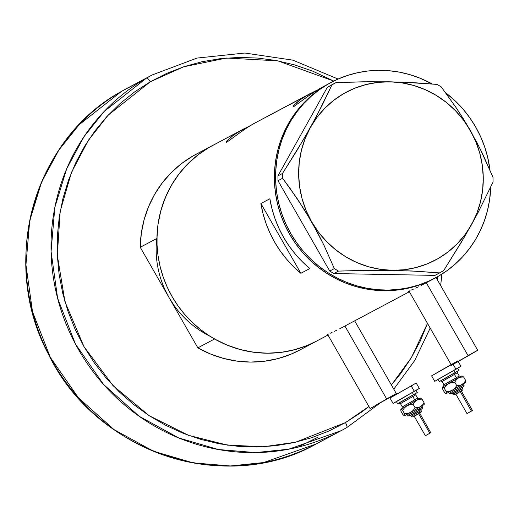 <?xml version="1.0" encoding="UTF-8"?>
<svg xmlns="http://www.w3.org/2000/svg" width="519" height="519" viewBox="0 0 519 519"><rect width="100%" height="100%" fill="white"/><g stroke="black" fill="none" stroke-linecap="round" stroke-linejoin="round"><path stroke-width="0.78" d="M409.037 291.165L451.491 365.292L468.19 355.872L426.3 282.738L468.19 355.872L477.707 350.273L436.057 277.548M327.645 334.457L370.099 408.583L386.798 399.169L344.914 326.036L386.798 399.169L396.315 393.571L354.665 320.846M323.629 86.42L311.283 93.874L294.026 106.427L293.209 106.719L293.131 106.35L293.806 105.37L300.229 99.758L307.624 94.99L316.96 90.183L252.604 124.255L244.3 129.503L227.05 142.057L226.232 142.349L226.148 141.979L226.822 140.993L233.245 135.388L240.641 130.619L249.983 125.812L212.511 145.515A110.774 106.693 62 0 0 209.481 147.195A110.774 106.693 62 0 0 171.199 295A110.774 106.693 62 0 0 316.558 341.119A110.774 106.693 -118 0 1 214.535 338.985L197.849 347.86A110.774 106.693 62 0 0 299.872 349.994L327.982 335.04M296.219 102.957L300.229 99.758L307.624 94.99L308.215 96.028L307.624 94.99L252.604 124.255L310.712 93.284M256.646 122.049L248.419 126.785L238.305 133.798M229.236 138.586L233.245 135.388L240.641 130.619L241.238 131.657L240.641 130.619L209.481 147.195L243.729 128.907M326.938 84.714L319.581 88.626L326.938 84.714A110.774 106.693 -118 0 1 329.967 83.04A110.774 106.693 62 0 0 289.531 234.088L295.369 243.255L302.045 251.819L309.493 259.701L317.634 266.824L326.399 273.117L335.696 278.521L345.44 282.985L355.541 286.462L365.889 288.927L376.392 290.348L386.953 290.718L397.47 290.024L407.83 288.285L417.944 285.502L427.714 281.72L434.111 278.586L427.714 281.72L417.944 285.502L407.83 288.285L397.47 290.024L386.953 290.718L376.392 290.348L365.889 288.927L355.541 286.462L345.44 282.985L335.696 278.521L326.399 273.117L317.634 266.824L309.493 259.701L302.045 251.819L295.369 243.255L289.531 234.088A110.774 106.693 62 0 0 434.014 278.638A110.774 106.693 -118 0 1 288.648 232.525A110.774 106.693 -118 0 1 326.938 84.714L318.141 90.397L309.96 96.949L302.467 104.313L295.746 112.409L289.855 121.167L284.847 130.503L280.779 140.318L277.684 150.523L275.595 161.02L274.532 171.711L274.499 182.487L275.505 193.25L277.529 203.896L280.565 214.315L284.581 224.409L289.531 234.088L290.724 233.453L289.531 234.088L284.581 224.409L280.565 214.315L277.529 203.896L275.505 193.25L274.499 182.487L274.532 171.711L275.595 161.02L277.684 150.523L280.779 140.318L284.847 130.503L289.855 121.167L295.746 112.409L302.467 104.313L309.96 96.949L318.141 90.397L326.938 84.714M421.026 285.515L423.77 284.088L421.026 285.515M415.764 288.058L418.327 286.845L415.764 288.058M411.509 289.991L413.461 289.109L411.509 289.991M408.998 291.185L409.997 290.692L408.998 291.185M408.648 291.516L409.303 291.321L408.537 291.47M339.634 328.812L342.378 327.385L339.634 328.812M334.372 331.349L336.935 330.142L334.372 331.349M330.116 333.289L332.069 332.4L330.116 333.289M327.606 334.483L328.605 333.983L327.606 334.483M327.255 334.813L327.911 334.612L327.145 334.761M269.874 198.758A110.774 106.693 62 0 0 309.837 268.524L300.864 273.299A110.774 106.693 -118 0 1 260.908 203.526L269.874 198.758L271.975 208.787L274.979 218.609L278.846 228.126L283.549 237.274L289.051 245.954L295.305 254.102L302.253 261.647L309.837 268.524L300.864 273.299L293.28 266.422L286.332 258.877L280.085 250.729L274.583 242.042L269.874 232.901L266.007 223.378L263.01 213.562L260.908 203.526L300.864 273.299L260.908 203.526L269.874 198.758M331.161 82.404A110.774 106.693 -118 0 1 432.171 83.968L419.728 78.058L409.634 74.58L399.286 72.115L388.776 70.694L378.221 70.325L367.705 71.019L357.344 72.764L347.23 75.54L337.46 79.323L328.131 84.078L319.334 89.761L311.153 96.313L303.667 103.677L296.939 111.773L291.049 120.531L286.047 129.867L281.973 139.682L278.878 149.887L276.789 160.384L275.725 171.075L275.693 181.851L276.698 192.614L278.729 203.26L281.765 213.679L285.774 223.773L290.724 233.453L296.57 242.62L303.245 251.183L310.686 259.065L318.835 266.182L327.593 272.481L336.896 277.886L346.64 282.349L356.735 285.826L367.082 288.292L377.592 289.712L388.154 290.082L398.663 289.388L409.024 287.643L419.138 284.866L428.908 281.084L438.237 276.329L447.034 270.646L455.215 264.093L462.701 256.73L469.429 248.633L475.32 239.875L480.322 230.546L484.396 220.724L487.49 210.519L489.579 200.023L490.734 187.087A110.774 106.693 -118 0 1 435.207 278.002A110.774 106.693 -118 0 1 290.724 233.453A110.774 106.693 -118 0 1 331.161 82.404L315.396 91.162L305.289 98.169M300.014 349.916L290.692 354.308L277.788 358.642L264.398 361.243L250.742 362.08L237.04 361.127L223.507 358.402L210.377 353.958L197.849 347.86L169.051 297.575L164.834 289.33L169.051 297.575L140.253 247.291L156.939 238.416A110.774 106.693 -118 0 1 209.481 147.195A110.774 106.693 -118 0 1 212.511 145.515L195.825 154.39A110.774 106.693 62 0 0 192.802 156.07L215.599 143.938L209.481 147.195L200.684 152.878L192.504 159.43L185.017 166.787L178.296 174.89L172.399 183.642L167.397 192.977L163.329 202.793L160.228 212.998L158.139 223.501L157.075 234.186L157.043 244.968L158.048 255.731L160.079 266.37L163.115 276.789L167.124 286.89L172.081 296.57L177.92 305.73L184.595 314.293L192.036 322.176L200.185 329.299L208.943 335.592L218.246 340.996L227.99 345.459L238.085 348.937L248.439 351.402L258.942 352.823L269.504 353.192L280.013 352.498L290.374 350.76L300.488 347.983L310.258 344.194L316.655 341.067M236.709 134.992L227.05 142.057L226.232 142.349L226.148 141.979L228.25 139.494M226.232 142.349L226.148 141.979M303.693 99.363L294.026 106.427L293.209 106.719L293.131 106.35L295.227 103.871M293.209 106.719L293.131 106.35M387.226 398.631L393.48 395.102M394.875 394.33L395.815 393.817M396.276 393.584L375.068 405.618M377.229 404.366L379.623 402.984M468.618 355.333L474.872 351.804M476.267 351.032L477.208 350.52M477.668 350.286L456.461 362.327M458.621 361.075L461.015 359.693M475.644 126.954A110.774 106.693 -118 0 1 489.968 170.076L487.639 157.147L484.603 146.728L480.594 136.633L475.644 126.954A110.774 106.693 -118 0 0 445.587 92.713L455.682 101.341L463.123 109.224L469.799 117.787L475.644 126.954M392.202 270.334L417.224 271.262L439.593 272.929L434.98 275.381L333.866 273.552L338.479 271.1L378.714 270.217L411.197 270.95L439.593 272.929L443.667 270.581L464.823 236.372L477.668 213.348L493.05 182.078L492.985 177.232L482.676 154.013L476.76 142.212L463.311 118.728L456.11 107.634L441.254 86.9L437.108 84.402L414.921 82.748L389.717 81.801L362.95 81.801L335.994 82.573L331.388 85.025L327.307 87.374L331.92 84.921L316.635 116.009L303.797 139.027L282.537 173.424L277.931 175.876L327.307 87.374L277.931 175.876L277.996 180.722L282.602 178.27L290.056 188.371L304.705 210.163L318.147 233.654L324.051 245.435L334.34 268.602L329.727 271.054L277.996 180.722L329.727 271.054L333.866 273.552L434.98 275.381L443.667 270.581L461.378 242.185L477.668 213.348L493.05 182.078L492.985 177.232L479.783 148.116L466.834 124.489L456.11 107.634L441.254 86.9L437.108 84.402L402.738 82.164L369.723 81.717L335.994 82.573L331.92 84.921L322.247 105.123L310.394 127.492L296.874 150.62L282.537 173.424L282.602 178.27L297.491 199.056L311.634 221.756A95.042 91.539 -118 0 1 310.394 127.492A95.042 91.539 -118 0 1 389.717 81.801A95.042 91.539 -118 0 1 470.285 130.379A95.042 91.539 -118 0 1 471.524 224.643A95.042 91.539 -118 0 1 392.202 270.334A95.042 91.539 -118 0 1 311.634 221.756L324.051 245.435L334.34 268.602L338.479 271.1L365.227 270.328L392.202 270.334L404.236 269.744L416.05 267.551L427.429 263.795L438.192 258.54L448.137 251.871L457.109 243.904L464.953 234.776L471.524 224.643L476.721 213.685L480.445 202.079L482.644 190.025L483.273 177.738L482.32 165.418L479.803 153.28L475.767 141.538L470.285 130.379L463.441 120.006L455.358 110.592L446.171 102.301L436.038 95.269L425.139 89.618L413.649 85.447L401.777 82.826L389.717 81.801L377.676 82.391L365.869 84.584L354.483 88.34L343.727 93.595L333.775 100.264L324.81 108.231L316.966 117.359L310.394 127.492L305.198 138.45L301.468 150.056L299.275 162.11L298.646 174.397L299.599 186.717L302.116 198.855L306.145 210.597L311.634 221.756L318.478 232.129L326.561 241.543L335.748 249.834L345.875 256.866L356.78 262.517L368.263 266.688L380.142 269.309L392.202 270.334M331.92 84.921L327.307 87.374L331.92 84.921M282.602 178.27L277.996 180.722L277.931 175.876L282.537 173.424L282.602 178.27M338.479 271.1L333.866 273.552L329.727 271.054L334.34 268.602L338.479 271.1M316.7 341.041L307.378 345.433L294.474 349.767L281.084 352.369L267.428 353.205L253.72 352.252L240.193 349.527L227.056 345.083L214.535 338.985L197.849 347.86L169.051 297.575L174.027 305.386L169.051 297.575L140.253 247.291L141.311 233.368L144.1 219.751L148.577 206.659L154.662 194.307L162.259 182.902L171.251 172.613L181.488 163.621L192.802 156.07L198.913 152.813M192.802 156.07A110.774 106.693 62 0 0 140.253 247.291L156.939 238.416L157.997 224.493L160.786 210.876L165.263 197.784L171.348 185.432L178.945 174.027L187.936 163.738L198.174 154.746L209.481 147.195L192.802 156.07M321.631 440.962L316.123 444.005L263.658 462.546L230.475 465.965L193.243 462.89L153.54 451.277L114.07 429.641L78.427 397.807L50.324 357.377L32.509 311.685L25.95 264.885L29.713 220.815L41.565 182.15L58.829 150.114L79.063 124.794L121.446 91.415A201.411 193.983 62 0 0 51.829 360.16A201.411 193.983 62 0 0 316.123 444.005C224.74 495.866 95.58 452.497 48.533 354.354C-0.915 262.906 33.255 139.352 121.433 91.422L146.559 78.058L104.176 111.436L83.948 136.757L66.679 168.785L54.826 207.457L51.07 251.52L57.628 298.321L75.443 344.019L103.547 384.443L139.183 416.283L178.653 437.913L218.356 449.525L255.595 452.6L288.778 449.182L341.243 430.647L346.744 427.598A5.034 1.356 -119.9 0 0 345.44 422.596L295.642 442.207L263.749 446.729L227.582 445.153L188.533 435.357L149.154 415.674L113.012 385.63L83.948 346.588L64.972 301.74L57.304 255.296L60.191 211.272L71.44 172.509L88.308 140.39L108.27 115.036L150.263 81.788A5.034 1.356 -119.9 0 0 146.559 78.058L126.947 88.366A201.411 193.983 62 0 0 121.446 91.415L121.472 91.402M297.861 447.196L317.933 437.225M346.757 427.591L341.243 430.647A201.411 193.983 -118 0 1 76.948 346.802A201.411 193.983 -118 0 1 146.559 78.058A201.411 193.983 -118 0 1 152.067 75.008L146.559 78.058A5.034 1.356 60.1 0 1 150.263 81.788L166.794 73.361L184.109 66.646L202.04 61.722L220.413 58.634L239.045 57.414L257.768 58.063L276.387 60.587L294.74 64.953L312.639 71.116L333.749 81.074L277.808 60.853L226.381 58.037L183.661 66.795L150.263 81.788L134.668 91.863L120.161 103.482L106.882 116.528L94.964 130.885L84.519 146.41L75.651 162.953L68.437 180.353L62.948 198.446L59.244 217.059L57.356 236.009L57.298 255.114L59.082 274.194L62.676 293.06L68.06 311.53L75.171 329.435L83.948 346.588L94.302 362.839L106.136 378.02L119.338 391.988L133.772 404.612L149.303 415.771L165.788 425.353L183.064 433.261L200.963 439.431L219.31 443.797L237.936 446.321L256.652 446.969L275.291 445.75L293.657 442.655L311.588 437.738L328.903 431.023L345.44 422.596A5.034 1.356 60.1 0 1 346.757 427.591L380.44 402.815M437.757 276.601L437.42 279.923L437.757 276.601M427.494 323.389L420.053 341.431L411.178 357.974L400.733 373.498L391.397 384.981L411.32 357.74L427.494 323.389M368.912 406.513L361.036 412.521L345.44 422.596L368.912 406.513M209.903 336.202A94.413 90.929 -118 0 1 156.751 238.519M452.309 393.019L452.938 394.116L460.904 389.594A1.259 0.779 59.8 0 1 460.859 391.06A1.259 0.779 -120.2 0 0 460.904 389.594L454.8 393.006M455.565 394.031L460.223 391.43M452.646 392.786L460.956 388.121A1.259 0.779 -120.2 0 0 461.015 386.655L463.642 385.072L461.015 386.655A1.259 0.779 59.8 0 1 460.781 385.636M460.95 385.273A1.259 0.779 -120.2 0 0 461.015 386.655L452.192 391.579M472.368 410.542L467.016 413.617L471.434 411.106L460.178 391.456L471.434 411.106L472.472 410.49L461.209 390.826M462.727 388.497L460.904 389.594L460.288 388.517L460.904 389.594L462.766 388.484C463.441 389.399 462.805 390.256 460.859 391.06L461.034 390.898M457.304 372.746L454.469 374.446A1.259 0.779 59.8 0 1 454.235 373.453M457.278 378.494L457.654 378.435A1.259 0.779 59.8 0 1 456.35 377.722L459.179 376.022M440.501 380.946L442.071 381.478L443.953 384.754L456.35 377.722L454.469 374.446L444.971 379.752M438.01 379.454L439.262 381.64L444.841 378.546L455.202 372.597L453.969 370.449L455.202 372.597L458.926 370.378L457.674 368.192M452.86 363.819L431.607 375.866L457.823 360.854M431.607 375.866L434.734 381.329L455.987 369.275L453.191 364.39L455.987 369.275L460.95 366.317L458.232 361.561M442.35 388.076L442.772 387.057L444.199 388.167L446.119 385.623L448.604 383.645L451.556 382.529L454.754 382.166L456.285 379.817L458.329 378.059L460.866 377.151L463.649 376.995L461.949 375.879L458.329 378.059L460.866 377.151L463.649 376.995L461.949 375.879L442.389 387.096M448.234 383.664L457.881 378.15M456.331 368.847L459.503 367.076M460.45 366.563L436.388 380.31M437.854 379.447L439.697 378.364M451.199 364.779L431.652 375.853L451.089 364.578M455.461 372.272L457.842 370.942M458.549 370.56L440.501 380.868M441.598 380.226L442.986 379.415M457.7 371.091L457.369 372.72L454.469 374.446L456.35 377.722L459.244 375.996L460.814 376.535M446.846 383.028L456.35 377.722A1.259 0.779 -120.2 0 0 457.654 378.435L443.641 386.363M454.423 373.051A1.259 0.779 -120.2 0 0 454.469 374.446L442.136 381.452M465.699 382.438L460.859 385.176L456.765 385.682L454.754 382.166L456.285 379.817L458.329 378.059L442.499 387.057L444.199 388.167L446.21 391.676L446.437 393.454M465.887 381.802L465.66 380.505L463.649 376.995L465.66 380.505L464.129 382.86L460.859 385.176L456.765 385.682L454.839 388.225L452.36 390.197L465.809 382.393L465.66 380.505L464.129 382.86L462.085 384.611L446.249 393.61L452.36 390.197L449.402 391.32L446.21 391.676L446.405 393.389L445.315 393.194M462.221 384.508L463.136 383.969M446.009 393.616L444.549 392.5L442.538 388.984L444.549 392.5M442.538 388.984L442.499 387.057M448.604 383.645L451.556 382.529L454.754 382.166L456.765 385.682L454.839 388.225L452.36 390.197L449.402 391.32L446.21 391.676L444.199 388.167L446.119 385.623L448.604 383.645M461.806 387.628L459.97 388.699M458.874 389.328L454.307 391.942M453.34 392.487L451.88 393.298M451.446 393.532L451.978 393.181M461.936 387.466L462.572 387.116M463.006 386.882L462.474 387.232M459.529 391.832L456.616 393.493M456 393.843L455.079 394.362M454.8 394.511L455.137 394.284M461.475 390.651L461.878 390.424M462.157 390.275L461.819 390.502M461.391 390.749L460.853 391.067M471.505 411.016L472.167 410.646M455.747 393.953L467.009 413.617L467.353 413.403M467.658 413.221L468.041 413.001M449.558 393.155L461.015 386.655A1.259 0.779 59.8 0 1 460.969 388.121L461.17 387.894M410.691 415.161L411.314 416.257L419.281 411.736A1.259 0.779 59.8 0 1 419.242 413.202A1.259 0.779 -120.2 0 0 419.281 411.736L413.176 415.142M413.941 416.173L418.599 413.572M411.022 414.928L419.339 410.263A1.259 0.779 -120.2 0 0 419.391 408.79L422.018 407.214L419.391 408.79A1.259 0.779 59.8 0 1 419.157 407.772M419.326 407.415A1.259 0.779 -120.2 0 0 419.391 408.79L410.568 413.714M429.81 433.248L418.561 413.598L429.81 433.248L430.848 432.632L425.392 435.752L429.81 433.248M421.104 410.639L419.281 411.736L418.664 410.652L419.281 411.736L421.143 410.626C421.817 411.541 421.181 412.397 419.235 413.202C413.987 416.751 411.346 417.769 411.314 416.257M415.68 394.888L412.845 396.587A1.259 0.779 59.8 0 1 412.611 395.595M415.654 400.629L416.03 400.577A1.259 0.779 59.8 0 1 414.726 399.864L417.555 398.164M398.877 403.081L400.447 403.62L402.329 406.896L414.726 399.864L412.845 396.587L403.347 401.888M396.386 401.596L397.638 403.776L403.218 400.687L413.578 394.738L412.346 392.591L413.578 394.738L417.302 392.52L416.05 390.333M411.236 385.954L389.983 398.008L416.199 382.996L411.236 385.954L414.363 391.417L411.236 385.954L390.029 397.995L411.236 385.954M389.983 398.008L393.11 403.471L400.545 399.351L419.326 388.452L416.199 382.996M400.726 410.218L401.148 409.199L402.575 410.308L404.502 407.765L406.98 405.787L409.932 404.671L413.13 404.307L414.662 401.953L416.705 400.201L419.242 399.293L422.025 399.13L420.325 398.021L416.705 400.201L419.242 399.293L422.025 399.13L420.325 398.021L400.765 409.238M406.611 405.8L416.257 400.292M414.707 390.989L417.886 389.211M418.827 388.699L394.764 402.446M396.231 401.583L398.079 400.506M413.838 394.414L416.219 393.084M416.926 392.701L398.877 403.01M399.98 402.361L401.362 401.557M416.076 393.233L415.745 394.862L412.845 396.587L414.726 399.864L417.62 398.138L419.19 398.67M405.222 405.17L414.726 399.864A1.259 0.779 -120.2 0 0 416.03 400.577L402.017 408.505M412.8 395.193A1.259 0.779 -120.2 0 0 412.845 396.587L400.512 403.594M424.081 404.573L419.235 407.318L415.142 407.824L413.13 404.307L414.662 401.953L416.705 400.201L400.876 409.193L402.575 410.308L404.586 413.818L404.82 415.596M424.263 403.944L424.036 402.647L422.025 399.13L424.036 402.647L422.505 405.002L419.235 407.318L415.142 407.824L413.215 410.36L410.737 412.339L424.185 404.535L424.036 402.647L422.505 405.002L420.461 406.753L404.625 415.751L410.737 412.339L407.785 413.455L404.586 413.818L404.781 415.531L403.691 415.336M420.598 406.649L421.512 406.111M404.385 415.758L402.926 414.636L400.915 411.126L402.926 414.636M400.915 411.126L400.876 409.193M406.98 405.787L409.932 404.671L413.13 404.307L415.142 407.824L413.215 410.36L410.737 412.339L407.785 413.455L404.586 413.818L402.575 410.308L404.502 407.765L406.98 405.787M420.182 409.77L418.346 410.84M417.25 411.47L412.683 414.078M411.716 414.629L410.257 415.44M409.828 415.674L410.354 415.317M420.312 409.608L420.948 409.251M421.383 409.017L420.857 409.374M417.905 413.974L414.999 415.635M414.383 415.985L413.455 416.498M413.176 416.647L413.513 416.426M419.852 412.787L420.254 412.566M420.533 412.417L420.195 412.637M429.881 433.157L430.543 432.788M430.744 432.684L419.586 412.968M414.123 416.095L425.385 435.759L425.729 435.545M426.034 435.363L426.417 435.143M407.934 415.297L419.391 408.79A1.259 0.779 59.8 0 1 419.346 410.257L419.547 410.036M435.207 278.002L423.296 284.341M409.374 291.749L341.904 327.632M341.243 430.647L316.123 444.005M338.096 79.037L292.911 60.172L244.89 53.035L196.967 58.083L152.067 75.008L126.947 88.366M393.791 389.166L414.778 360.407L430.186 328.086M440.676 285.619L441.87 274.129M452.938 394.116C452.97 395.634 455.611 394.615 460.859 391.06M464.038 383.418L463.701 385.046C464.726 385.799 463.817 386.824 460.969 388.121C453.249 393.11 449.428 394.797 449.499 393.181L447.923 392.649M457.369 372.72L459.244 375.996M443.953 384.754L443.615 386.383M462.144 387.395L462.766 388.484M422.414 405.56L422.077 407.188C423.108 407.94 422.194 408.959 419.346 410.263C411.625 415.252 407.804 416.939 407.876 415.323L406.299 414.791M415.745 394.862L417.62 398.138M402.329 406.896L401.991 408.524M420.52 409.53L421.143 410.626"/></g></svg>

